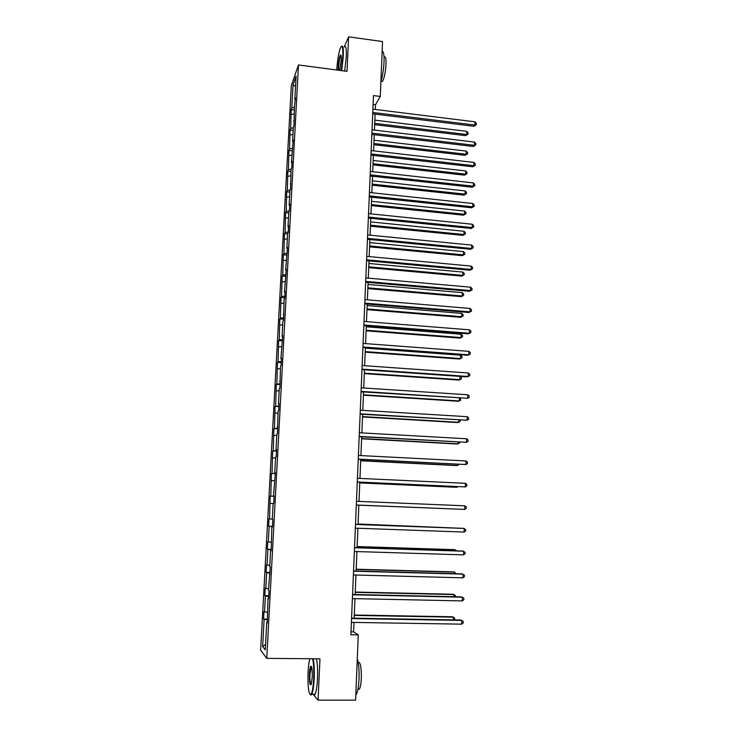 <?xml version="1.0" encoding="UTF-8"?>
<svg xmlns="http://www.w3.org/2000/svg" width="737" height="737" viewBox="0 0 737 737"><rect width="100%" height="100%" fill="white"/><g stroke="black" fill="none" stroke-linecap="round" stroke-linejoin="round"><path stroke-width="1.11" d="M291.327 85.612L260.64 650.172L266.757 658.362L298.467 64.967L291.327 85.612M313.078 694.254L318.062 700.15L355.593 700.15L358.265 634.879L353.585 631.867L353.981 622.415M298.467 64.967L347.035 71.351L348.619 36.85L344.225 46.993M348.619 36.85L382.531 41.548L380.283 96.446L373.484 95.58L350.876 634.778L358.265 634.879M267.467 620.038L263.551 619.071L267.513 619.135M265.56 644.35L262.639 646.552L264.095 619.642M267.273 612.383L263.957 611.544L263.551 619.071M264.509 612.069L265.375 596.086L264.823 595.634L268.775 595.717M268.535 588.835L265.228 588.154L264.823 595.634M265.781 588.568L266.637 572.686L266.085 572.345L270.018 572.456M269.797 565.445L266.49 564.92L266.085 572.345M267.043 565.224L267.899 549.443L267.338 549.212L271.262 549.332M271.041 542.211L267.743 541.833L267.338 549.212M268.296 542.027L269.143 526.356L268.581 526.227L272.497 526.365M272.285 519.115L268.977 518.894L268.581 526.227M269.539 518.986L270.212 496.102L274.109 496.268M274.109 496.204L270.212 496.102M270.783 496.084L271.446 473.458L275.325 473.642M275.334 473.403L271.446 473.458M272.017 473.338L272.662 450.961L276.522 451.155M276.55 450.749L272.662 450.961M273.234 450.74L273.878 428.602L277.729 428.823M277.757 428.243L273.878 428.602M274.45 428.28L275.076 406.391L278.918 406.621M278.954 405.884L275.076 406.391M275.656 405.967L276.274 384.327L280.097 384.567M280.143 383.664L276.274 384.327M276.854 383.802L277.462 362.392L281.276 362.659M281.331 361.591L278.052 361.766L277.462 362.392M278.052 361.766L278.641 340.595L282.446 340.881M282.511 339.646L279.231 339.877L278.641 340.595M279.231 339.877L279.82 318.937L283.607 319.241M283.681 317.85L280.41 318.126L279.82 318.937M280.41 318.126L280.981 297.416L284.758 297.73M284.841 296.191L281.58 296.514L280.981 297.416M281.58 296.514L282.142 276.034L285.799 276.357M285.993 274.661L282.741 275.03L282.142 276.034M282.741 275.03L283.294 254.781L286.61 255.085M287.144 253.27L283.902 253.685L283.294 254.781M283.902 253.685L284.436 233.657L287.605 233.961M288.278 232.017L285.044 232.477L284.436 233.657M285.044 232.477L285.578 212.671L288.729 212.984M289.365 210.902L286.186 211.39L285.578 212.671M286.186 211.39L286.702 191.804L289.853 192.136M290.267 189.943L287.319 190.441L286.702 191.804M287.319 190.441L287.826 171.076L290.958 171.417M291.189 169.123L288.443 169.621L287.826 171.076M288.443 169.621L288.95 150.468L292.064 150.827M292.193 148.413L289.567 148.929L288.95 150.468M289.567 148.929L290.056 129.988L293.169 130.357M293.308 127.814L290.682 128.367L290.056 129.988M290.682 128.367L291.161 109.638L294.256 110.016M294.404 107.344L291.788 107.924L291.161 109.638M291.788 107.924L293.031 84.893L296.081 76.178L294.818 99.67L295.473 97.874L294.459 106.34L293.989 125.548L293.335 127.225L292.571 141.495L293.225 139.873L291.437 162.601L292.082 161.081L291.723 167.898L291.069 169.399L290.571 189.28L289.927 190.68L289.144 205.227L289.788 203.882L289.42 210.791L288.775 212.109L287.992 226.738L288.628 225.485L288.259 232.441L287.614 233.666L286.831 248.387L287.467 247.236L285.652 270.175L286.288 269.125L284.482 292.11L285.108 291.152L284.731 298.236L284.095 299.167L283.533 320.457L282.907 321.286L282.096 336.394L282.722 335.639L280.898 358.753L281.516 358.099L281.129 365.322L280.511 365.948L279.913 387.984L279.305 388.5L278.475 403.904L279.083 403.461L278.697 410.785L278.079 411.2L277.462 433.734L276.854 434.047L276.016 449.653L276.624 449.423L276.218 456.848L275.62 457.041L274.772 472.758L275.371 472.629L273.528 496.01L274.118 495.992L273.722 503.518L273.123 503.5L272.266 519.419L272.856 519.511L272.45 527.084L271.861 526.955L271.179 550.815L270.59 550.567L269.724 566.707L270.313 567.029L268.443 590.586L269.023 591.028L268.609 598.757L268.028 598.278L267.31 622.968L266.739 622.369L265.256 649.905L262.639 646.552M268.637 598.223L268.028 598.278M268.738 596.426L265.375 596.086M269.917 574.316L269.318 574.344M269.991 572.981L266.637 572.686M271.198 550.557L270.59 550.567M271.244 549.682L267.899 549.443M272.46 526.964L271.861 526.955M272.487 526.54L269.143 526.356M273.123 503.518L270.387 503.408M274.118 496.038L273.528 496.01M274.348 480.681L271.621 480.616M275.362 472.804L274.772 472.758M275.564 457.99L272.847 457.963M276.605 449.727L276.016 449.653M276.78 435.447L274.063 435.466M277.831 426.787L277.25 426.705M277.978 413.052L275.269 413.107M279.056 404.005L278.475 403.904M279.176 390.794L276.476 390.886M280.272 381.379L279.692 381.259M280.364 368.675L277.665 368.813M281.479 358.891L280.898 358.753M281.543 346.703L278.853 346.878M282.676 336.542L282.096 336.394M282.722 324.87L280.032 325.081M283.865 314.349L283.294 314.183M283.883 303.174L281.212 303.423M285.044 292.294L284.482 292.11M285.044 281.608L282.372 281.903M286.223 270.378L285.652 270.175M286.196 260.189L283.533 260.511M287.393 248.609L286.831 248.387M287.338 238.899L284.675 239.258M288.554 226.968L287.992 226.738M288.471 217.737L285.818 218.134M289.705 205.476L289.144 205.227M289.604 196.705L286.96 197.148M290.848 184.112L290.295 183.845M290.728 175.811L288.084 176.281M291.99 162.886L291.437 162.601M291.843 155.046L289.208 155.553M293.123 141.79L292.571 141.495M292.948 134.401L290.323 134.945M294.247 120.831L293.695 120.518M294.054 113.894L291.428 114.465M295.362 99.992L294.818 99.67M318.062 700.15L319.969 658.814L266.757 658.362M375.299 109.463L375.492 104.755L380.283 96.446M354.156 618.186L354.967 598.647M355.142 594.529L355.953 575.026M356.118 571.028L356.92 551.562M357.086 547.674L357.887 528.254M358.053 524.477L358.855 505.112M359.011 501.4L359.803 482.191M359.96 478.424L360.752 459.418M360.909 455.595L361.692 436.792M361.858 432.905L362.622 414.314M362.788 410.371L363.553 391.973M363.719 387.975L364.474 369.781M364.649 365.727L365.395 347.726M365.561 343.626L366.307 325.818M366.473 321.654L367.21 304.04M367.385 299.83L368.104 282.409M368.288 278.144L368.997 260.907M369.182 256.596L369.891 239.543M370.075 235.177L370.775 218.309M370.96 213.896L371.651 197.212M371.835 192.753L372.517 176.244M372.71 171.73L373.383 155.406M373.576 150.845L374.249 134.696M374.442 130.09L375.105 114.115M373.106 104.461L375.492 104.755M351.005 631.83L353.585 631.867M295.528 86.459L293.031 84.893M267.347 622.304L266.739 622.369M372.71 113.82L473.891 126.276L474.941 125.069L372.775 112.466M475.024 121.835L476.36 123.383L476.332 124.673L474.941 125.069L475.024 121.835L372.913 109.168M476.332 124.673L473.891 126.276M374.663 124.645L465.71 135.645L466.705 134.502L466.797 131.343L374.847 120.14M374.718 123.355L466.705 134.502L468.078 134.097L465.71 135.645M466.797 131.343L468.106 132.835L468.078 134.097M341.24 70.586L342.806 56.546C343.055 47.159 342.244 44.331 340.374 48.062C338.569 53.257 337.362 60.572 336.745 69.997M341.535 46.33C342.972 45.021 343.562 48.384 343.285 56.427L341.71 70.651M338.2 70.19L338.209 66.993C338.661 60.664 339.444 56.666 340.549 54.999C341.148 54.824 341.378 56.519 341.249 60.084L339.72 70.384M341.038 55.432L340.669 55.745C339.702 57.91 339.029 61.622 338.679 66.883L338.707 70.255M382.116 51.489C383.599 51.249 384.235 54.722 384.032 61.899C383.636 69.462 382.586 76.086 380.882 81.779M384.124 57.228C385.515 55.892 386.151 58.26 386.022 64.303C385.479 72.456 384.29 78.15 382.466 81.392L381.121 81.217M344.29 47.002C345.883 45.095 346.547 48.366 346.279 56.832L344.695 71.038M309.899 658.721C308.978 661.762 308.361 666.377 308.038 672.568C307.688 686.948 308.628 694.263 310.867 694.503C312.248 692.725 313.188 687.446 313.686 678.666C314.017 669.822 313.649 663.18 312.58 658.749M313.17 658.749C314.192 663.401 314.533 670.062 314.202 678.749C313.796 686.433 312.995 691.61 311.806 694.254L311.309 694.973L310.176 694.623M312.239 677.1L311.3 684.074C309.927 686.202 309.3 682.867 309.42 674.051C309.66 669.703 310.13 667.068 310.821 666.174C311.926 666.211 312.396 669.859 312.239 677.1M311.484 666.543L309.927 674.125C309.752 680.362 310.13 683.872 311.078 684.636M357.288 658.814C358.707 663.346 359.288 670.053 359.02 678.943C358.652 686.562 357.749 691.684 356.33 694.309L355.805 694.945M358.164 662.333C360.338 661.577 361.397 666.828 361.333 678.058C361.066 683.54 360.421 687.216 359.38 689.104L357.915 689.371M316.422 658.777C317.463 663.429 317.822 670.09 317.5 678.759C317.094 686.442 316.284 691.61 315.077 694.263C314.432 695.479 313.805 695.479 313.216 694.254M371.853 134.42L473.347 146.47L474.407 145.327L371.909 133.13M474.49 142.075L475.835 143.595L475.798 144.894L474.407 145.327L474.49 142.075L372.047 129.804M475.798 144.894L473.347 146.47M370.987 155.138L472.804 166.783L473.863 165.696L371.033 153.913M473.946 162.426L475.301 163.927L475.264 165.235L473.863 165.696L473.946 162.426L371.172 150.569M475.264 165.235L472.804 166.783M373.834 144.701L465.158 155.35L466.162 154.273L466.245 151.094L374.018 140.251M373.88 143.485L466.162 154.273L467.534 153.84L465.158 155.35M466.245 151.094L467.571 152.568L467.534 153.84M372.996 164.885L464.605 175.176L465.609 174.153L465.701 170.956L373.18 160.473M373.042 163.725L465.609 174.153L466.982 173.692L464.605 175.176M465.701 170.956L467.018 172.412L466.982 173.692M370.112 175.977L472.26 187.216L473.32 186.194L370.158 174.826M473.403 182.905L474.757 184.388L474.72 185.706L473.32 186.194L473.403 182.905L370.296 171.463M474.72 185.706L472.26 187.216M372.148 185.19L464.052 195.121L465.056 194.153L465.148 190.938L372.332 180.823M372.194 184.103L465.056 194.153L466.438 193.665L464.052 195.121M465.148 190.938L466.475 192.375L466.438 193.665M369.228 196.954L471.717 207.779L472.776 206.821L369.274 195.876M472.859 203.504L474.213 204.969L474.186 206.296L472.776 206.821L472.859 203.504L369.421 192.495M474.186 206.296L471.717 207.779M371.301 205.614L463.49 215.186L464.494 214.283L464.586 211.049L371.476 201.302M371.347 204.591L464.494 214.283L465.885 213.758L463.49 215.186M464.586 211.049L465.922 212.468L465.885 213.758M368.343 218.069L471.164 228.461L472.224 227.576L368.389 217.056M472.306 224.241L473.67 225.679L473.633 227.014L472.224 227.576L472.306 224.241L368.528 213.647M473.633 227.014L471.164 228.461M370.444 226.167L462.928 235.37L463.932 234.523L464.024 231.271L370.619 221.901M370.49 225.209L463.932 234.523L465.323 233.97L462.928 235.37M464.024 231.271L465.36 232.671L465.323 233.97M367.459 239.304L470.602 249.272L471.671 248.452L367.496 238.364M471.754 245.099L473.126 246.517L473.09 247.862L471.671 248.452L471.754 245.099L367.634 234.937M473.09 247.862L470.602 249.272M369.587 246.849L462.366 255.665L463.37 254.882L463.462 251.612L369.762 242.62M369.624 245.955L463.37 254.882L464.771 254.302L462.366 255.665M463.462 251.612L464.798 252.994L464.771 254.302M366.556 260.686L470.049 270.212L471.109 269.456L366.593 259.811M471.201 266.085L472.574 267.485L472.537 268.83L471.109 269.456L471.201 266.085L366.74 256.365M472.537 268.83L470.049 270.212M368.721 267.651L461.795 276.089L462.799 275.371L462.891 272.082L368.896 263.478M368.758 266.831L462.799 275.371L464.199 274.754L461.795 276.089M462.891 272.082L464.236 273.436L464.199 274.754M365.653 282.197L469.487 291.29L470.547 290.599L365.69 281.396M470.639 287.2L472.012 288.582L471.984 289.936L470.547 290.599L470.639 287.2L365.838 277.932M471.984 289.936L469.487 291.29M367.855 288.582L461.224 296.642L462.228 295.988L462.32 292.672L368.021 284.454M367.883 287.826L462.228 295.988L463.637 295.334L461.224 296.642M462.32 292.672L463.674 294.008L463.637 295.334M364.751 303.837L468.916 312.488L469.985 311.871L364.778 303.119M470.077 308.453L471.459 309.807L471.422 311.171L469.985 311.871L470.077 308.453L364.926 299.627M471.422 311.171L468.916 312.488M363.838 325.625L468.354 333.824L469.414 333.271L363.866 324.971M469.506 329.835L470.897 331.171L470.86 332.544L469.414 333.271L469.506 329.835L364.014 321.461M470.86 332.544L468.354 333.824M362.917 347.542L467.774 355.289L468.843 354.801L362.945 346.97M468.935 351.346L470.326 352.664L470.289 354.046L468.843 354.801L468.935 351.346L363.092 343.442M361.996 369.606L467.203 376.883L468.271 376.478L362.014 369.117M468.363 372.996L469.755 374.285L469.718 375.677L468.271 376.478L468.363 372.996L362.162 365.552M361.066 391.817L467.691 398.284L361.084 391.393M467.783 394.783L469.183 396.045L469.147 397.446L467.691 398.284L467.783 394.783L361.231 387.819M360.126 414.157L467.111 420.228L360.135 413.825M467.203 416.7L468.612 417.953L468.575 419.362L467.111 420.228L467.203 416.7L360.292 410.223M359.186 436.654L466.521 442.311L359.195 436.396M466.613 438.764L468.032 439.989L467.995 441.408L466.521 442.311L466.613 438.764L359.343 432.766M358.237 459.289L465.931 464.54L358.237 459.114M466.033 460.966L467.442 462.163L467.405 463.591L465.931 464.54L466.033 460.966L358.394 455.466M357.279 482.072L465.342 486.908L357.279 481.98M465.434 483.315L466.862 484.485L466.816 485.923L465.342 486.908L465.434 483.315L357.436 478.304M356.321 505.011L464.743 509.414L356.321 505.002M464.835 505.803L466.263 506.945L466.226 508.392L464.743 509.414L464.835 505.803L356.468 501.298M366.98 309.641L460.643 317.306L461.657 316.717L461.749 313.391L367.146 305.56M367.008 308.96L461.657 316.717L463.066 316.035L460.643 317.306M461.749 313.391L463.103 314.708L463.066 316.035M366.096 330.83L460.063 338.108L461.076 337.583L461.169 334.23L366.261 326.804M366.123 330.222L461.076 337.583L462.495 336.864L460.063 338.108M461.169 334.23L462.532 335.528L462.495 336.864M365.211 352.157L459.483 359.03L460.496 358.569L460.588 355.197L365.377 348.177M365.23 351.613L460.496 358.569L461.915 357.823L461.952 356.478L460.588 355.197M364.318 373.613L458.893 380.08L459.906 379.684L459.999 376.386M364.336 373.143L459.906 379.684L461.334 378.901L461.371 377.547L460.118 376.395M363.424 395.198L458.303 401.26L459.326 400.937L459.4 398.155M363.433 394.802L459.326 400.937L460.754 400.117L460.183 398.21M362.521 416.921L457.714 422.559L458.727 422.31L458.792 420.062M362.53 416.598L458.727 422.31L460.164 421.463L460.201 420.145M361.609 438.782L457.115 444.006L458.128 443.821L458.184 442.108M361.618 438.533L458.128 443.821L459.575 442.937L459.593 442.182M360.697 460.782L456.516 465.572L457.53 465.462L457.566 464.292M360.706 460.616L457.53 465.462L458.985 464.365M359.776 482.91L455.908 487.277L456.931 487.24L456.949 486.613M359.776 482.827L456.931 487.24L457.815 486.65M456.415 509.083L358.855 505.177L456.323 509.083M355.501 524.44L464.236 528.429L464.144 532.068L355.345 528.162M355.501 524.385L463.158 528.328L465.673 529.553L465.637 531.009L464.144 532.068M455.798 528.061L358.071 524.007M456.35 528.079L358.062 524.062M354.525 547.738L463.637 551.202L463.536 554.869L354.368 551.488M354.534 547.591L462.55 551.027L465.075 552.308L465.038 553.773L463.536 554.869M455.162 550.797L455.19 549.82L454.167 549.655L357.132 546.541M456.525 550.834L455.19 549.82L357.123 546.679M353.539 571.184L463.029 574.132L462.928 577.817L353.382 574.961M353.557 570.954L461.942 573.874L464.467 575.21L464.43 576.675L462.928 577.817M454.536 573.672L454.572 572.124L453.55 571.884L356.192 569.222M455.973 573.708L454.572 572.124L356.183 569.443M352.553 594.796L462.412 597.2L462.311 600.913L352.397 598.591M352.572 594.473L461.334 596.869L463.859 598.251L463.822 599.734L462.311 600.913M453.891 596.703L453.955 594.575L452.923 594.252L355.243 592.051M455.337 596.73L455.374 595.597L453.955 594.575L355.225 592.355M351.558 618.555L461.795 620.425L461.703 624.156L351.402 622.378M351.577 618.15L460.717 620.01L463.251 621.448L463.214 622.94L461.703 624.156M453.255 619.881L453.329 617.155L452.297 616.758L354.285 615.027M454.351 619.9L454.747 618.159L453.329 617.155L354.267 615.413M381.057 81.208L382.466 81.392M340.918 55.478L340.549 54.999M315.077 694.263L311.806 694.254M311.042 666.957L311.631 666.967M357.97 689.104L359.38 689.104M356.33 694.309L355.833 694.309M311.263 666.635L310.821 666.174M310.867 694.503L311.309 694.973"/></g></svg>
